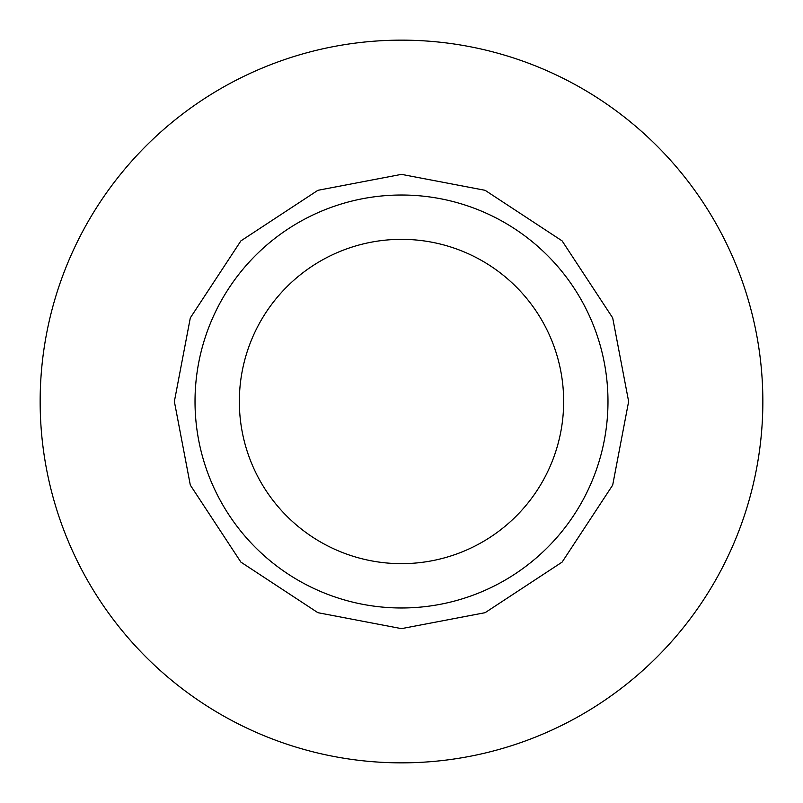 <?xml version="1.0" encoding="UTF-8"?>
<svg xmlns="http://www.w3.org/2000/svg" width="803" height="803" viewBox="0 0 803 803"><rect width="100%" height="100%" fill="white"/><g stroke="black" fill="none" stroke-linecap="round" stroke-linejoin="round"><path stroke-width="1.2" d="M174.361 401.5L190.311 317.898L240.89 240.89L317.898 190.311L401.5 174.361L485.102 190.311L562.11 240.89L612.689 317.898L628.639 401.5L612.689 485.102L562.11 562.11L485.102 612.689L401.5 628.639L317.898 612.689L240.89 562.11L190.311 485.102L174.361 401.5M401.5 195.019A206.481 206.481 0 0 1 607.981 401.5A206.481 206.481 0 0 1 401.5 607.981A206.481 206.481 0 0 1 195.019 401.5A206.481 206.481 0 0 1 401.5 195.019M401.5 239.344A162.156 162.156 0 0 1 563.656 401.5A162.156 162.156 0 0 1 401.5 563.656A162.156 162.156 0 0 1 239.344 401.5A162.156 162.156 0 0 1 401.5 239.344M401.5 762.85A361.35 361.35 0 0 0 762.85 401.5A361.35 361.35 0 0 0 401.5 40.15A361.35 361.35 0 0 0 40.15 401.5A361.35 361.35 0 0 0 401.5 762.85"/></g></svg>
